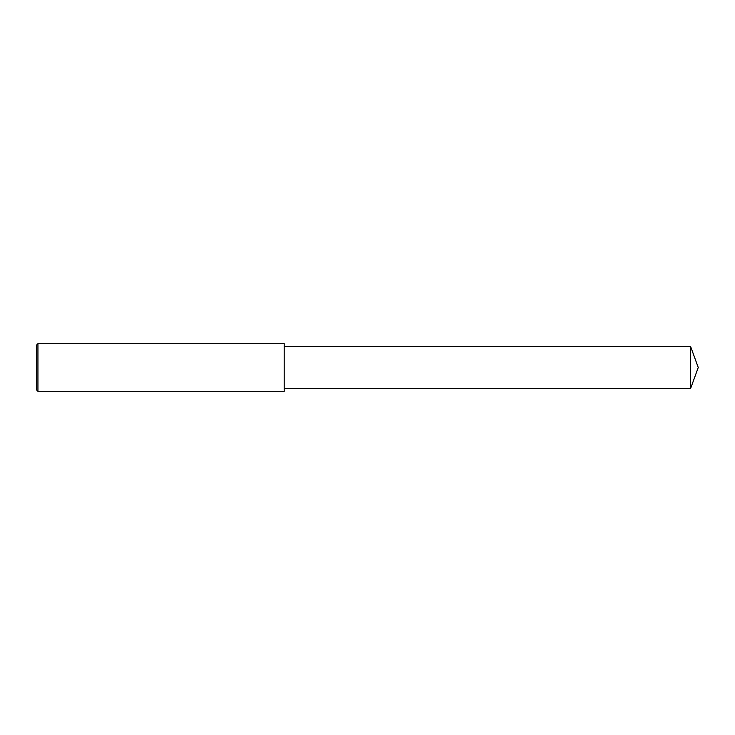 <?xml version="1.0" encoding="UTF-8"?>
<svg xmlns="http://www.w3.org/2000/svg" width="735" height="735" viewBox="0 0 735 735"><rect width="100%" height="100%" fill="white"/><g stroke="black" fill="none" stroke-linecap="round" stroke-linejoin="round"><path stroke-width="1.1" d="M37.935 343.704L36.75 344.899L36.75 390.101L37.935 391.296L37.935 343.704L284.215 343.704L284.215 391.296L37.935 391.296M690.624 346.562L690.624 388.438L698.25 367.5L690.624 346.562L284.215 346.562M690.624 388.438L284.215 388.438"/></g></svg>
